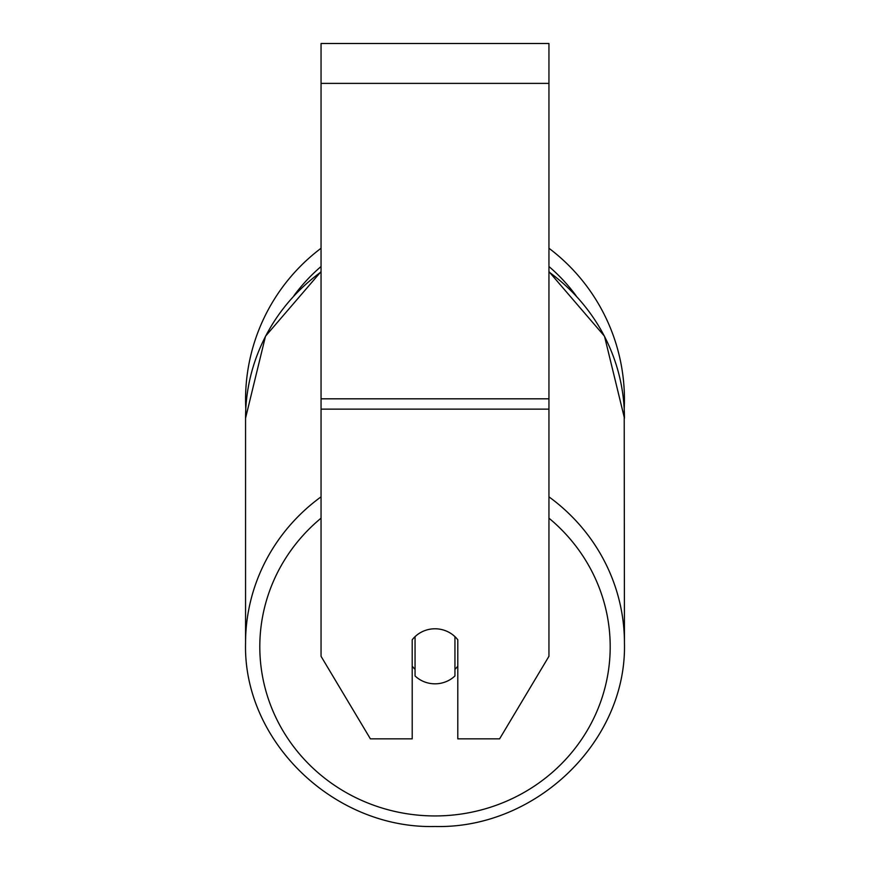 <?xml version="1.0" encoding="UTF-8"?>
<svg xmlns="http://www.w3.org/2000/svg" width="870" height="870" viewBox="0 0 870 870"><rect width="100%" height="100%" fill="white"/><g stroke="black" fill="none" stroke-linecap="round" stroke-linejoin="round"><path stroke-width="1.3" d="M435 683.82A28.492 27.514 0 0 1 415.055 675.957L415.055 636.655A28.492 27.514 0 0 1 435 628.782A28.492 27.514 0 0 1 454.945 636.655L454.945 675.957A28.492 27.514 0 0 1 435 683.82M415.055 669.313A28.492 27.514 0 0 1 412.206 666.181M457.794 666.181A28.492 27.514 0 0 1 454.945 669.313M548.948 409.139L548.948 43.5L321.052 43.5L321.052 656.306L370.392 738.847L412.206 738.847L412.206 639.787A28.492 27.514 0 0 1 457.794 639.787L457.794 738.847L499.608 738.847L548.948 656.306L548.948 409.139L321.052 409.139M548.948 248.254A189.442 189.442 0 0 1 624.203 409.02L624.442 643.028A189.442 182.983 180 0 0 548.948 496.846M321.052 271.973A189.442 182.983 0 0 0 245.558 418.155L245.797 409.02A189.442 189.442 0 0 1 321.052 248.254M321.052 496.846A189.442 182.983 180 0 0 245.558 643.028C242.98 741.251 333.949 829.045 435 826.5C536.061 829.045 627.02 741.251 624.442 643.028C627.02 741.251 536.05 829.045 435 826.5C333.939 829.045 242.98 741.251 245.558 643.028L245.558 418.155L265.502 336.222L321.052 271.581M548.948 518.172A175.196 169.226 0 0 1 599.332 705.385A175.196 169.226 0 0 1 435 815.94A175.196 169.226 0 0 1 270.668 705.385A175.196 169.226 0 0 1 321.052 518.172M548.948 271.973A189.442 182.983 0 0 1 624.442 418.155L604.498 336.222L548.948 271.581M548.948 83.379L321.052 83.379M548.948 398.819L321.052 398.819M576.06 295.68A175.196 175.196 0 0 0 548.948 266.514M321.052 266.514A175.196 175.196 0 0 0 293.94 295.68M245.558 418.155L245.558 643.028"/></g></svg>
